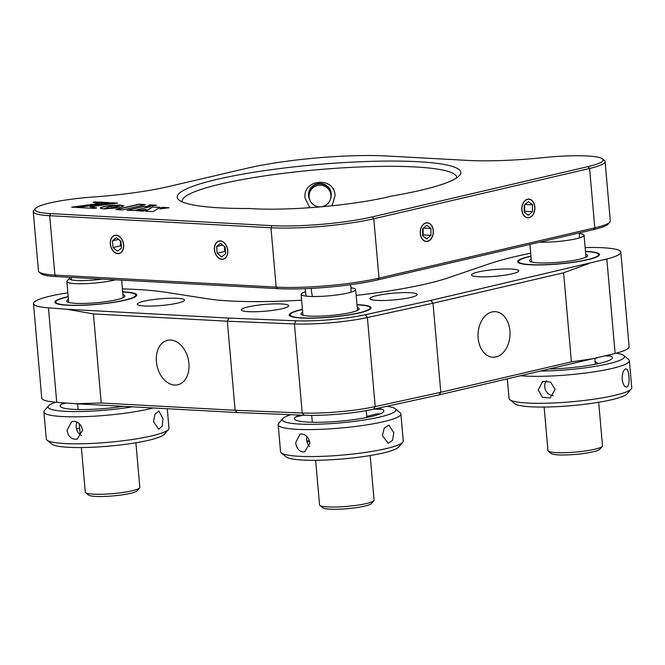 <?xml version="1.0" encoding="UTF-8"?>
<svg xmlns="http://www.w3.org/2000/svg" width="665" height="665" viewBox="0 0 665 665"><rect width="100%" height="100%" fill="white"/><g stroke="black" fill="none" stroke-linecap="round" stroke-linejoin="round"><path stroke-width="1" d="M302.442 309.391A41.064 5.86 -5 0 0 289.184 314.936A41.064 5.86 -5 0 0 301.528 318.011A41.064 5.86 -5 0 0 346.216 315.376A41.064 5.86 -5 0 0 370.995 307.779A41.064 5.86 -5 0 0 358.651 304.703A41.064 5.86 -5 0 0 356.98 304.62M174.621 385.052A22.81 15.968 -103.1 0 0 177.829 384.777A22.81 15.968 -103.1 0 0 188.644 361.186A22.81 15.968 -103.1 0 0 170.689 340.073A22.81 15.968 -103.1 0 0 167.48 340.347A22.81 15.968 -103.1 0 0 156.666 363.938A22.81 15.968 -103.1 0 0 174.621 385.052M101.213 402.998L235.119 410.288L237.206 412.541L75.436 403.73L101.213 402.998L93.424 313.93L67.173 309.267L228.943 318.078L295.983 320.788A52.011 7.415 -5 0 0 365.318 314.72L430.862 300.405L606.837 259.001A59.31 8.462 -5 0 0 620.844 252.201L629.107 346.665A59.31 8.462 175 0 1 615.1 353.464L439.133 394.877L440.795 392.292L571.401 361.86L596.912 358.103M620.844 252.201A59.31 8.462 -5 0 0 603.022 247.754A59.31 8.462 -5 0 0 585.142 247.571M492.058 311.952A22.81 15.968 93.1 0 0 478.035 335.867A22.81 15.968 93.1 0 0 492.782 357.221A22.81 15.968 93.1 0 0 495.99 356.939A22.81 15.968 93.1 0 0 510.013 333.024A22.81 15.968 93.1 0 0 495.267 311.669A22.81 15.968 93.1 0 0 492.058 311.952M177.397 298.294A23.724 3.383 175 0 1 184.529 300.073A23.724 3.383 175 0 1 170.207 304.462A23.724 3.383 175 0 1 144.388 305.991A23.724 3.383 175 0 1 137.256 304.213A23.724 3.383 175 0 1 151.578 299.815A23.724 3.383 175 0 1 177.397 298.294M377.055 300.414A23.724 3.383 -5 0 0 402.882 298.893A23.724 3.383 -5 0 0 417.196 294.495A23.724 3.383 -5 0 0 410.064 292.716A23.724 3.383 -5 0 0 384.245 294.246A23.724 3.383 -5 0 0 369.931 298.635A23.724 3.383 -5 0 0 377.055 300.414M478.617 276.748A23.724 3.383 -5 0 0 504.436 275.227A23.724 3.383 -5 0 0 518.75 270.83A23.724 3.383 -5 0 0 511.618 269.059A23.724 3.383 -5 0 0 485.799 270.58A23.724 3.383 -5 0 0 471.485 274.969A23.724 3.383 -5 0 0 478.617 276.748M281.519 303.963A23.724 3.383 175 0 1 288.643 305.742A23.724 3.383 175 0 1 274.329 310.139A23.724 3.383 175 0 1 248.511 311.661A23.724 3.383 175 0 1 241.378 309.882A23.724 3.383 175 0 1 255.701 305.493A23.724 3.383 175 0 1 281.519 303.963M122.709 291.86A41.064 5.86 175 0 1 124.38 291.943A41.064 5.86 175 0 1 136.724 295.019A41.064 5.86 175 0 1 111.944 302.617A41.064 5.86 175 0 1 67.256 305.252A41.064 5.86 175 0 1 54.912 302.176A41.064 5.86 175 0 1 68.171 296.632M530.678 253.19A179.75 25.636 -5 0 0 488.509 264.063L448.509 277.737A139.6 19.908 175 0 1 356.174 295.418M301.636 300.189A139.6 19.908 175 0 1 207.63 298.809L165.868 292.284A179.75 25.636 -5 0 0 122.443 288.909M75.436 403.73L56.724 402.317A59.31 8.462 175 0 1 41.745 398.052L33.483 303.589A59.31 8.462 -5 0 0 48.454 307.853L67.173 309.267M67.83 292.824A59.31 8.462 -5 0 0 33.483 303.589M228.943 318.078L227.33 321.22L235.119 410.288L302.209 413.007A54.746 7.805 -5 0 0 375.193 406.614L440.795 392.292L433.006 303.223L367.404 317.546A54.746 7.805 175 0 1 294.42 323.938L227.33 321.22L93.424 313.93M439.133 394.877L373.58 409.191A52.011 7.415 175 0 1 304.246 415.251L237.206 412.541M571.401 361.86L563.604 272.791L433.006 303.223L430.862 300.405M588.65 263.639L563.604 272.791M530.936 256.15A41.064 5.86 -5 0 0 530.022 264.77A41.064 5.86 -5 0 0 587.868 259.707A41.064 5.86 -5 0 0 587.153 251.453A41.064 5.86 -5 0 0 585.474 251.378M221.91 259.333A9.352 6.542 -103.1 0 0 223.232 259.217A9.352 6.542 -103.1 0 0 227.663 249.55A9.352 6.542 -103.1 0 0 220.298 240.888A9.352 6.542 -103.1 0 0 218.984 241.004A9.352 6.542 -103.1 0 0 214.554 250.672A9.352 6.542 -103.1 0 0 221.91 259.333M49.883 202.975A52.926 7.548 -5 0 0 35.37 208.511A52.926 7.548 -5 0 0 50.814 213.606L272.076 225.659A71.172 10.15 -5 0 0 372.342 216.89L588.143 166.599A52.926 7.548 -5 0 0 602.473 158.893A52.926 7.548 -5 0 0 543.945 157.58A93.067 13.275 175 0 1 467.852 160.415L386.44 155.984A98.545 14.056 -5 0 0 247.613 168.129L168.212 186.632A93.067 13.275 175 0 1 92.776 197.048A52.926 7.548 -5 0 0 49.883 202.975M602.473 158.893L604.427 160.498A54.746 7.805 175 0 1 605.1 161.57A54.746 7.805 175 0 1 589.606 168.469L373.805 218.76A72.992 10.407 175 0 1 270.963 227.754L49.709 215.709A54.746 7.805 175 0 1 33.25 211.603A54.746 7.805 175 0 1 33.724 210.431L35.37 208.511M390.845 196.275A13.691 1.953 -5 0 0 390.496 196.358A95.81 13.666 175 0 1 388.086 196.94A95.81 13.666 175 0 1 250.63 208.594A13.691 1.953 -5 0 0 247.621 208.511A142.343 20.299 175 0 1 178.952 199.982A142.343 20.299 175 0 1 217.497 179.259A142.343 20.299 175 0 1 381.02 161.146A142.343 20.299 175 0 1 459.59 175.427A142.343 20.299 175 0 1 420.538 190.315A142.343 20.299 175 0 1 393.447 195.751A13.691 1.953 -5 0 0 390.845 196.275M456.647 177.904A137.78 19.651 -5 0 0 456.664 177.281A137.78 19.651 -5 0 0 370.355 166.607A137.78 19.651 -5 0 0 221.146 183.931A137.78 19.651 -5 0 0 182.152 201.296A137.78 19.651 -5 0 0 182.276 201.911M309.824 207.704L305.069 198.128C302.45 178.96 334.287 176.117 335.069 195.502L332.051 205.759M117.788 253.664A9.352 6.542 -103.1 0 0 119.11 253.548A9.352 6.542 -103.1 0 0 123.54 243.88A9.352 6.542 -103.1 0 0 116.175 235.219A9.352 6.542 -103.1 0 0 114.862 235.335A9.352 6.542 -103.1 0 0 110.432 245.003A9.352 6.542 -103.1 0 0 117.788 253.664M144.762 204.762L138.761 204.429L116.533 209.608M145.386 204.612L138.744 204.255L115.893 209.575L122.535 209.941L145.386 204.612M109.725 205.51L100.764 207.48L100.315 207.995L100.847 208.436L103.881 208.885L108.927 206.79L120.315 205.053L108.619 205.643M119.035 205.177L111.978 205.286M111.994 205.46L109.742 205.693M108.636 205.826L102.884 206.882L100.357 208.087M145.943 209.641L137.065 210.73M136.034 210.672L143.524 211.079L146.325 209.409L136.034 210.672M159.966 207.414L152.601 207.006L145.801 211.204M152.584 206.832L145.519 211.187L153.025 211.603L160.24 207.247L152.601 207.006M162.11 207.347L159.8 208.885L169.051 207.729L162.11 207.347L160.149 208.843M168.054 207.854L162.127 207.53M155.627 205.352L149.841 205.036L147.613 206.366M156.616 205.227L149.825 204.853L147.214 206.416L156.616 205.227M149.633 206.848L143.648 206.524L127.755 210.223M150.248 206.699L143.632 206.341L127.115 210.19L133.74 210.547L150.248 206.699M99.484 203.39L71.704 207.172L74.588 207.33L109.002 202.626L94.829 201.852L93.05 202.268L99.501 203.565L72.66 207.222M108.062 202.758L93.499 202.351M96.699 207.904L90.141 206.865L117.647 203.099L111.063 202.742L76.65 207.438L94.505 208.411L96.699 207.904M96.242 208.004L90.141 206.865M116.708 203.224L111.08 202.916L77.606 207.488M118.852 206.125L112.41 207.754L103.998 208.885L118.727 207.804L123.914 205.942L120.415 205.044L118.362 206.308M123.889 206.025L120.431 205.227L118.869 206.3M118.37 206.491L105.294 208.935M33.25 211.603L38.445 270.979A54.746 7.805 -5 0 0 39.11 272.051A54.746 7.805 -5 0 0 54.904 275.086L276.158 287.13A72.992 10.407 -5 0 0 378.992 278.136L594.801 227.846A54.746 7.805 -5 0 0 609.822 222.118A54.746 7.805 -5 0 0 610.295 220.955L605.1 161.57M609.822 222.118L608.176 224.038A52.926 7.548 175 0 1 593.654 229.575L377.853 279.865A71.172 10.15 175 0 1 277.588 288.635L56.326 276.59A52.926 7.548 175 0 1 41.064 273.656L39.11 272.051M427.587 241.337A9.352 6.542 93.1 0 0 433.289 230.597A9.352 6.542 93.1 0 0 425.974 222.891A9.352 6.542 93.1 0 0 420.28 233.631A9.352 6.542 93.1 0 0 427.587 241.337M529.14 217.671A9.352 6.542 93.1 0 0 534.843 206.94A9.352 6.542 93.1 0 0 527.528 199.234A9.352 6.542 93.1 0 0 521.834 209.965A9.352 6.542 93.1 0 0 529.14 217.671M602.249 446.39L599.78 449.266A24.638 3.516 175 0 1 578.949 454.079A24.638 3.516 175 0 1 551.21 453.513L548.284 451.111A27.373 3.907 -5 0 0 579.099 451.735A27.373 3.907 -5 0 0 602.249 446.39A27.373 3.907 -5 0 0 602.49 445.799L598.683 402.283M544.145 407.055L547.952 450.571A27.373 3.907 -5 0 0 548.284 451.111M579.331 233.523A27.373 3.907 175 0 1 584.07 235.277A27.373 3.907 175 0 1 560.686 241.212A27.373 3.907 175 0 1 539.573 242.176M530.953 256.324A40.149 5.727 -5 0 0 521.451 259.159A40.149 5.727 -5 0 0 518.941 260.755A40.149 5.727 -5 0 0 548.442 264.537A40.149 5.727 -5 0 0 595.724 257.064A40.149 5.727 -5 0 0 598.093 253.822A40.149 5.727 -5 0 0 585.491 251.553M585.732 254.279A29.202 4.165 175 0 1 587.428 256.191A29.202 4.165 175 0 1 585.591 257.347A29.202 4.165 175 0 1 555.342 262.542A29.202 4.165 175 0 1 529.855 261.229A29.202 4.165 175 0 1 531.194 259.051M597.968 363.697L595.092 361.328M605.632 355.883A61.587 8.786 175 0 1 610.528 356.066M541.302 371.062A57.024 8.13 -5 0 0 620.387 360.089A57.024 8.13 -5 0 0 623.753 355.484L628.641 359.499A61.587 8.786 175 0 1 629.389 360.704A61.587 8.786 175 0 1 625 364.47A61.587 8.786 175 0 1 521.094 375.775M625.391 368.967C627.286 368.585 628.458 371.087 628.932 376.473C629.414 382.026 628.766 385.525 626.97 386.955C624.659 387.346 623.063 384.852 622.174 379.482C622.107 373.921 623.18 370.422 625.391 368.967L625.906 368.842M507.337 378.984L509.041 398.426A61.587 8.786 -5 0 0 509.789 399.632A61.587 8.786 -5 0 0 563.546 402.408A61.587 8.786 -5 0 0 627.361 391.461A61.587 8.786 -5 0 0 631.218 389.008A61.587 8.786 -5 0 0 631.75 387.695L629.389 360.704M555.109 389.358L550.155 398.027L542.341 397.204L538.226 389.831L542.74 381.353L550.653 382.142L555.109 389.358M546.472 380.729A9.127 8.346 -114 0 0 544.726 386.939A9.127 8.346 -114 0 0 553.197 395.683M626.97 386.955L626.422 387.08M623.753 355.484A57.024 8.13 -5 0 0 616.214 353.173M631.218 389.008L627.112 393.813A57.024 8.13 175 0 1 623.537 396.074A57.024 8.13 175 0 1 564.452 406.215A57.024 8.13 175 0 1 514.677 403.647L509.789 399.632M607.86 355.31A44.904 6.401 175 0 1 609.173 360.405A44.904 6.401 175 0 1 550.221 368.984M81.371 447.545L85.27 492.108A27.373 3.907 -5 0 0 85.602 492.64A27.373 3.907 -5 0 0 112.875 493.605A27.373 3.907 -5 0 0 139.575 487.919A27.373 3.907 -5 0 0 139.8 487.478A27.373 3.907 -5 0 0 139.808 487.337L135.909 442.774M115.452 279.807A27.373 3.907 175 0 1 85.286 283.656A27.373 3.907 175 0 1 66.849 281.578A27.373 3.907 175 0 1 66.857 281.436A27.373 3.907 175 0 1 67.082 280.996L69.551 278.12A24.638 3.516 -5 0 0 69.343 278.51A24.638 3.516 -5 0 0 102.285 279.092M70.091 279.4A27.373 3.907 175 0 1 71.205 279.034M70.623 277.363A24.638 3.516 -5 0 0 69.551 278.12M139.575 487.919L137.106 490.795A24.638 3.516 175 0 1 113.083 495.915A24.638 3.516 175 0 1 88.528 495.051L85.602 492.64M68.179 296.814A40.149 5.727 -5 0 0 56.168 301.237A40.149 5.727 -5 0 0 74.979 305.293A40.149 5.727 -5 0 0 118.071 301.469A40.149 5.727 -5 0 0 135.319 294.312A40.149 5.727 -5 0 0 122.717 292.043M122.959 294.77A29.202 4.165 175 0 1 124.654 296.681A29.202 4.165 175 0 1 80.665 303.464A29.202 4.165 175 0 1 67.082 301.711A29.202 4.165 175 0 1 68.42 299.541M162.975 418.634L162.235 426.049L158.785 429.282L153.507 421.676L154.92 414.27L158.819 411.037L162.975 418.634M153.166 407.961A61.587 8.786 175 0 1 73.3 416.822A61.587 8.786 175 0 1 43.907 411.926A61.587 8.786 175 0 1 44.439 410.613L48.545 405.808A57.024 8.13 -5 0 0 75.27 411.569A57.024 8.13 -5 0 0 132.451 406.83M73.69 421.319C78.561 421.826 81.529 424.785 82.593 430.222L77.29 439L75.261 439.316C70.623 438.734 67.888 435.691 67.074 430.189L71.712 421.627L73.69 421.319M43.907 411.926L46.267 438.917A61.587 8.786 -5 0 0 47.016 440.122A61.587 8.786 -5 0 0 75.66 443.813A61.587 8.786 -5 0 0 168.453 429.499A61.587 8.786 -5 0 0 168.977 428.185L167.281 408.734M77.115 422.159A9.127 7.647 -107.8 0 0 76.192 427.263A9.127 7.647 -107.8 0 0 81.487 435.475M168.453 429.499L164.338 434.295A57.024 8.13 175 0 1 78.42 447.553A57.024 8.13 175 0 1 51.903 444.137L47.016 440.122M78.927 433.53A57.024 8.13 175 0 1 80.124 433.322M79.667 428.094A61.587 8.786 -5 0 0 76.4 428.634M55.577 402.225A57.024 8.13 -5 0 0 48.545 405.808M123.316 406.34A44.904 6.401 175 0 1 81.562 409.549A44.904 6.401 175 0 1 64.172 402.882M61.67 404.087A61.587 8.786 175 0 1 66.467 403.048M309.092 196.973L308.976 195.676A10.948 10.839 -5 0 1 318.377 183.989A10.948 10.839 -5 0 1 330.796 193.764L330.904 195.061A10.948 10.839 -5 0 1 321.503 206.749A10.948 10.839 -5 0 1 309.092 196.973A10.948 10.839 -5 0 1 318.493 185.286A10.948 10.839 -5 0 1 330.904 195.061M326.399 185.444A9.127 9.027 -5 0 1 327.471 186.89M309.848 200.107A11.405 11.288 -5 0 1 318.319 183.54A11.405 11.288 -5 0 1 330.704 198.278M310.231 189.625L310.131 188.893M310.148 189.783L310.048 189.035M328.302 187.089L328.419 187.912M311.062 188.328A9.127 9.027 -5 0 1 311.86 186.715M528.293 215.294L532.474 211.686L532.515 204.845L528.376 201.611L524.203 205.219L524.161 212.06L528.293 215.294M524.161 211.694L524.668 211.262L532.474 211.686M525.092 204.446L532.515 204.845M524.668 211.262L524.702 204.778M522.732 213.282A9.185 6.426 93.1 0 0 531.51 216.25A9.185 6.426 93.1 0 0 533.937 203.615A9.185 6.426 93.1 0 0 525.167 200.647A9.185 6.426 93.1 0 0 522.732 213.282M533.87 213.141A11.405 7.98 93.1 0 0 534.485 210.83M534.702 206.749A11.405 7.98 93.1 0 0 534.352 204.396M421.178 236.948A9.185 6.426 93.1 0 0 427.545 241.179A9.185 6.426 93.1 0 0 432.973 234.288A9.185 6.426 93.1 0 0 433.173 230.63A9.185 6.426 93.1 0 0 432.383 227.28A9.185 6.426 93.1 0 0 423.613 224.313A9.185 6.426 93.1 0 0 421.178 236.948M432.317 236.806A11.405 7.98 93.1 0 0 432.882 234.728L432.973 234.288M433.173 230.63L433.131 230.181A11.405 7.98 93.1 0 0 432.799 228.062M426.739 238.959L430.92 235.352L430.962 228.511L426.822 225.277L422.649 228.885L422.608 235.718L426.739 238.959M422.608 235.36L423.106 234.928L430.92 235.352M423.538 228.112L430.962 228.511M423.106 234.928L423.148 228.444M220.315 241.054A9.185 6.426 -103.1 0 0 214.554 249.757A9.185 6.426 -103.1 0 0 215.385 253.323A9.185 6.426 -103.1 0 0 221.902 259.167A9.185 6.426 -103.1 0 0 227.654 250.464A9.185 6.426 -103.1 0 0 220.315 241.054M216.582 246.507L217.172 253.257L221.694 256.865L225.635 253.714L225.044 246.964L220.514 243.357L216.582 246.507L222.684 245.086M224.346 246.407L224.787 251.478L217.172 253.257M224.787 251.478L225.485 252.035M116.192 235.385A9.185 6.426 -103.1 0 0 110.432 244.08A9.185 6.426 -103.1 0 0 111.271 247.654A9.185 6.426 -103.1 0 0 117.78 253.498A9.185 6.426 -103.1 0 0 123.532 244.795A9.185 6.426 -103.1 0 0 116.192 235.385M112.46 240.83L113.05 247.588L117.572 251.195L121.512 248.045L120.922 241.295L116.392 237.688L112.46 240.83L118.561 239.417M120.224 240.738L120.664 245.809L113.05 247.588M120.664 245.809L121.363 246.366M371.436 503.48A24.638 3.516 175 0 1 371.378 503.555A24.638 3.516 175 0 1 371.311 503.629A24.638 3.516 175 0 1 347.113 508.7A24.638 3.516 175 0 1 322.808 507.802L319.873 505.4A27.373 3.907 -5 0 0 346.889 506.389A27.373 3.907 -5 0 0 373.772 500.762A27.373 3.907 -5 0 0 373.846 500.679A27.373 3.907 -5 0 0 374.079 500.088L370.181 455.525M315.642 460.296L319.541 504.86A27.373 3.907 -5 0 0 319.873 505.4M350.929 287.812A27.373 3.907 175 0 1 355.659 289.566A27.373 3.907 175 0 1 355.351 290.239A27.373 3.907 175 0 1 326.498 296.025A27.373 3.907 175 0 1 301.12 294.337A27.373 3.907 175 0 1 301.436 293.672A27.373 3.907 175 0 1 305.476 291.794M302.459 309.566A40.149 5.727 -5 0 0 290.439 313.996A40.149 5.727 -5 0 0 305.085 317.986A40.149 5.727 -5 0 0 350.181 314.603A40.149 5.727 -5 0 0 369.599 307.072A40.149 5.727 -5 0 0 356.997 304.794M357.23 307.529A29.202 4.165 175 0 1 358.925 309.433A29.202 4.165 175 0 1 340.929 314.304A29.202 4.165 175 0 1 311.91 316.174A29.202 4.165 175 0 1 301.361 314.47A29.202 4.165 175 0 1 302.691 312.301M309.192 440.155A9.127 5.736 -88.3 0 1 306.798 440.945M395.259 408.734L400.139 412.741A61.587 8.786 175 0 1 400.887 413.946A61.587 8.786 175 0 1 366.448 424.935A61.587 8.786 175 0 1 301.178 429.49A61.587 8.786 175 0 1 278.178 424.686A61.587 8.786 175 0 1 278.71 423.372L282.825 418.568A57.024 8.13 -5 0 0 303.631 424.237A57.024 8.13 -5 0 0 367.687 419.432A57.024 8.13 -5 0 0 395.259 408.734A57.024 8.13 -5 0 0 386.831 406.298M295.95 416.847A61.587 8.786 175 0 1 303.697 415.234M374.121 409.066A61.587 8.786 175 0 1 377.886 409.15A61.587 8.786 175 0 1 382.034 409.316M379.956 413.954L376.714 413.829L366.764 416.465M309.632 441.568A61.587 8.786 -5 0 0 307.055 442.034M278.178 424.686L280.539 451.676A61.587 8.786 -5 0 0 281.295 452.882A61.587 8.786 -5 0 0 303.539 456.481A61.587 8.786 -5 0 0 364.753 452.533A61.587 8.786 -5 0 0 402.724 442.258A61.587 8.786 -5 0 0 403.248 440.937L400.887 413.946M303.149 451.976C298.934 451.286 296.449 448.177 295.692 442.657L300.04 434.154L301.578 433.987C306.075 434.611 308.843 437.645 309.882 443.081L304.72 451.793L303.149 451.976M306.831 436.498A9.127 6.983 -104.8 0 0 306.632 439.764A9.127 6.983 -104.8 0 0 309.574 446.531M393.763 432.699L392.633 440.172L388.327 443.339L382.4 435.708L384.154 428.26L388.859 425.101L393.763 432.699M290.696 414.702A57.024 8.13 -5 0 0 282.825 418.568M402.724 442.258L398.609 447.055A57.024 8.13 175 0 1 363.456 456.572A57.024 8.13 175 0 1 306.773 460.222A57.024 8.13 175 0 1 286.174 456.888L281.295 452.882M377.787 408.268A44.904 6.401 175 0 1 368.36 417.179A44.904 6.401 175 0 1 311.178 422.233A44.904 6.401 175 0 1 299.948 415.076M366.781 416.656A9.127 6.983 75.2 0 1 368.909 417.071M615.1 353.464L606.837 259.001M56.724 402.317L48.454 307.853M373.58 409.191L375.193 406.614L367.404 317.546L365.318 314.72M304.246 415.251L302.209 413.007L294.42 323.938L295.983 320.788M50.814 213.606L49.709 215.709L54.904 275.086L56.326 276.59M593.654 229.575L594.801 227.846L589.606 168.469L588.143 166.599M377.853 279.865L378.992 278.136L373.805 218.76L372.342 216.89M277.588 288.635L276.158 287.13L270.963 227.754L272.076 225.659M312.517 296.499A22.81 16.783 82.4 0 1 311.985 294.379A22.81 16.783 -97.6 0 1 311.303 288.386M529.914 244.429L531.443 261.944M584.07 235.277L585.981 257.172M594.859 358.585L595.35 364.245M518.941 260.755L517.811 262.068M598.093 253.822L599.431 254.928M579.282 237.954A22.81 22.81 0 0 0 579.273 232.925M121.678 280.148L123.216 297.654M66.849 281.578L68.678 302.425M77.547 403.846L78.046 409.507M79.276 423.622L80.249 434.719M56.168 301.237L55.037 302.558M135.319 294.312L136.666 295.418M71.122 277.396A22.81 22.81 0 0 0 71.288 279.807M301.12 294.337L302.949 315.185M311.71 415.401L312.317 422.267M355.659 289.566L357.487 310.414M366.249 410.629L366.856 417.495M371.378 503.555L373.846 500.679M369.599 307.072L370.937 308.178M290.439 313.996L289.308 315.318M350.879 292.243A22.81 22.81 0 0 0 350.447 284.72M305.418 288.66A22.81 22.81 0 0 0 306.299 296.141"/></g></svg>
